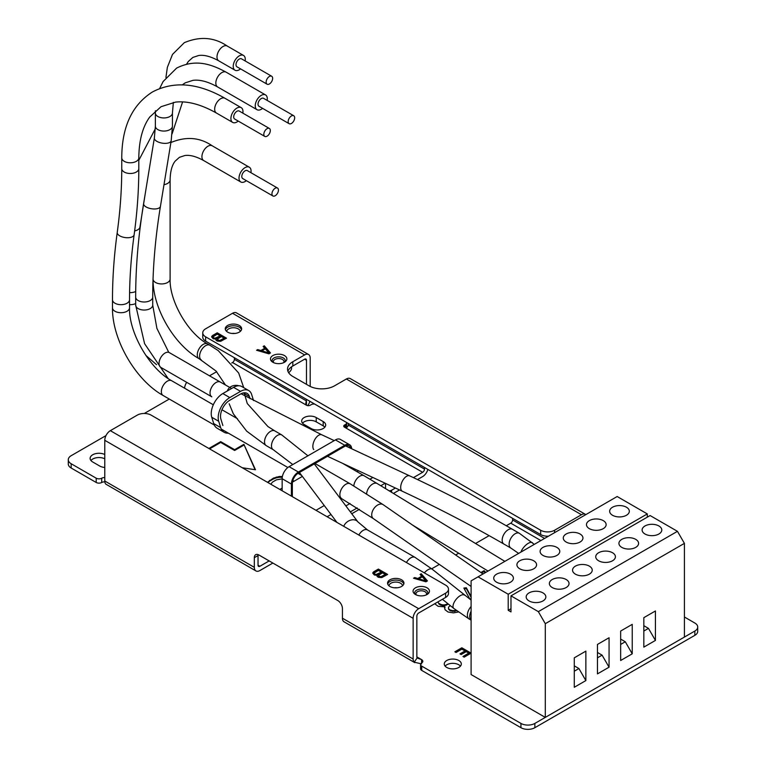 <?xml version="1.0" encoding="UTF-8"?>
<svg xmlns="http://www.w3.org/2000/svg" width="766" height="766" viewBox="0 0 766 766"><rect width="100%" height="100%" fill="white"/><g stroke="black" fill="none" stroke-linecap="round" stroke-linejoin="round"><path stroke-width="1.15" d="M416.264 594.914A5.314 3.064 180 0 1 415.938 593.861A5.314 3.064 180 0 1 419.222 591.026A5.314 3.064 180 0 1 425.015 591.697A5.314 3.064 180 0 1 426.566 593.861A5.314 3.064 180 0 1 426.25 594.914M415.268 594.397A6.559 3.782 180 0 1 417.537 589.734A6.559 3.782 180 0 1 425.896 590.174A6.559 3.782 180 0 1 427.236 594.397M394.298 587.79A6.779 3.916 180 0 1 397.209 587.79M388.984 585.798A6.779 3.916 180 0 1 393.303 582.332A6.779 3.916 180 0 1 400.541 583.213A6.779 3.916 180 0 1 402.523 585.798M387.682 583.979A8.196 4.73 180 0 1 393.303 580.302A8.196 4.73 180 0 1 401.547 581.471A8.196 4.73 180 0 1 403.816 583.979M291.568 366.809L291.568 367.929A12.907 7.449 180 0 1 288.619 372.669M273.673 362.672A5.314 3.064 180 0 1 273.347 361.619A5.314 3.064 180 0 1 276.631 358.785A5.314 3.064 180 0 1 282.424 359.455A5.314 3.064 180 0 1 283.985 361.619A5.314 3.064 180 0 1 283.659 362.672M272.677 362.155A6.559 3.782 180 0 1 274.946 357.492A6.559 3.782 180 0 1 283.305 357.933A6.559 3.782 180 0 1 284.655 362.155M232.002 333.459A6.779 3.916 180 0 1 234.913 333.459M226.688 331.467A6.779 3.916 180 0 1 231.006 328.001A6.779 3.916 180 0 1 238.245 328.882A6.779 3.916 180 0 1 240.227 331.467M225.386 329.648A8.196 4.73 180 0 1 231.006 325.971A8.196 4.73 180 0 1 239.251 327.139A8.196 4.73 180 0 1 241.52 329.648M344.748 445.257L335.47 439.904L289.098 466.676L298.376 472.028L344.748 445.257A9.834 5.678 -60 0 1 349.66 444.768A9.834 5.678 -60 0 1 351.69 448.771M282.147 490.767L282.147 478.721A9.834 5.678 -60 0 1 289.098 466.676M335.47 439.904A9.834 5.678 -60 0 1 340.391 439.416L349.66 444.768M291.415 496.129L291.415 484.074A9.834 5.678 -60 0 1 298.376 472.028M351.699 467.595L351.699 468.61M350.598 448.263A8.522 4.922 120 0 0 349.009 445.908A8.522 4.922 120 0 0 344.748 446.329L298.376 473.101A8.522 4.922 120 0 0 292.344 483.538L292.344 496.665M350.771 468.074L350.771 467.164M644.991 534.007A9.834 5.678 180 0 1 642.109 529.986A9.834 5.678 180 0 1 648.18 524.739A9.834 5.678 180 0 1 658.904 525.974A9.834 5.678 180 0 1 661.786 529.986A9.834 5.678 180 0 1 655.715 535.233A9.834 5.678 180 0 1 644.991 534.007M612.532 515.269A9.834 5.678 180 0 1 609.65 511.248A9.834 5.678 180 0 1 615.72 506A9.834 5.678 180 0 1 626.444 507.236A9.834 5.678 180 0 1 629.326 511.248A9.834 5.678 180 0 1 623.256 516.495A9.834 5.678 180 0 1 612.532 515.269M621.81 547.393A9.834 5.678 180 0 1 618.928 543.372A9.834 5.678 180 0 1 624.999 538.125A9.834 5.678 180 0 1 635.723 539.36A9.834 5.678 180 0 1 638.595 543.372A9.834 5.678 180 0 1 632.524 548.619A9.834 5.678 180 0 1 621.81 547.393M598.619 560.779A9.834 5.678 180 0 1 595.737 556.758A9.834 5.678 180 0 1 601.817 551.51A9.834 5.678 180 0 1 612.532 552.746A9.834 5.678 180 0 1 615.414 556.758A9.834 5.678 180 0 1 609.343 562.005A9.834 5.678 180 0 1 598.619 560.779M589.351 528.655A9.834 5.678 180 0 1 586.469 524.633A9.834 5.678 180 0 1 592.539 519.386A9.834 5.678 180 0 1 603.263 520.621A9.834 5.678 180 0 1 606.136 524.633A9.834 5.678 180 0 1 600.065 529.88A9.834 5.678 180 0 1 589.351 528.655M566.16 542.041A9.834 5.678 180 0 1 563.278 538.019A9.834 5.678 180 0 1 569.358 532.772A9.834 5.678 180 0 1 580.073 534.007A9.834 5.678 180 0 1 582.955 538.019A9.834 5.678 180 0 1 576.884 543.266A9.834 5.678 180 0 1 566.16 542.041M529.067 600.937A9.834 5.678 180 0 1 526.185 596.915A9.834 5.678 180 0 1 532.255 591.668A9.834 5.678 180 0 1 542.979 592.903A9.834 5.678 180 0 1 545.861 596.915A9.834 5.678 180 0 1 539.791 602.162A9.834 5.678 180 0 1 529.067 600.937M496.607 582.198A9.834 5.678 180 0 1 493.725 578.177A9.834 5.678 180 0 1 499.796 572.93A9.834 5.678 180 0 1 510.52 574.165A9.834 5.678 180 0 1 513.402 578.177A9.834 5.678 180 0 1 507.331 583.424A9.834 5.678 180 0 1 496.607 582.198M552.248 587.551A9.834 5.678 180 0 1 549.366 583.529A9.834 5.678 180 0 1 555.446 578.282A9.834 5.678 180 0 1 566.16 579.517A9.834 5.678 180 0 1 569.042 583.529A9.834 5.678 180 0 1 562.972 588.776A9.834 5.678 180 0 1 552.248 587.551M575.438 574.165A9.834 5.678 180 0 1 572.556 570.143A9.834 5.678 180 0 1 578.627 564.896A9.834 5.678 180 0 1 589.351 566.131A9.834 5.678 180 0 1 592.233 570.143A9.834 5.678 180 0 1 586.153 575.39A9.834 5.678 180 0 1 575.438 574.165M519.788 568.812A9.834 5.678 180 0 1 516.916 564.791A9.834 5.678 180 0 1 522.987 559.544A9.834 5.678 180 0 1 533.701 560.779A9.834 5.678 180 0 1 536.583 564.791A9.834 5.678 180 0 1 530.512 570.038A9.834 5.678 180 0 1 519.788 568.812M542.979 555.427A9.834 5.678 180 0 1 540.097 551.405A9.834 5.678 180 0 1 546.168 546.158A9.834 5.678 180 0 1 556.892 547.393A9.834 5.678 180 0 1 559.774 551.405A9.834 5.678 180 0 1 553.694 556.652A9.834 5.678 180 0 1 542.979 555.427M545.296 717.397L545.296 623.687L538.345 611.641L510.979 595.852L650.095 515.537L677.45 531.326L684.411 543.372L684.411 637.082L545.296 717.397L471.1 674.559L471.1 580.858L617.166 496.521L647.308 513.929L647.308 517.136M510.979 595.852L510.979 611.91L508.203 610.301L508.203 594.244L478.061 576.836M684.411 543.372L545.296 623.687M643.833 647.117L643.833 617.664L655.428 610.971L655.428 640.424L643.833 647.117M620.652 660.503L620.652 631.05L632.237 624.357L632.237 653.81L620.652 660.503M597.461 673.889L597.461 644.436L609.056 637.743L609.056 667.196L597.461 673.889M574.28 687.274L574.28 657.822L585.866 651.129L585.866 680.581L574.28 687.274M508.203 594.244L647.308 513.929M677.45 531.326L538.345 611.641M510.979 608.702L508.203 610.301M648.467 614.993L655.428 610.971M655.428 640.424L648.467 628.379L643.833 631.05M648.467 628.379L643.833 625.698M625.286 628.379L632.237 624.357M632.237 653.81L625.286 641.764L620.652 644.436M625.286 641.764L620.652 639.083M602.095 641.764L609.056 637.743M609.056 667.196L602.095 655.15L597.461 657.822M597.461 652.469L602.095 655.15M578.914 655.15L585.866 651.129M585.866 680.581L578.914 668.536L574.28 671.207M574.28 665.855L578.914 668.536M248.739 390.564L241.788 386.543A16.392 9.47 120 0 0 233.582 387.357L222.829 393.561A16.392 9.47 120 0 0 211.742 417.25L213.714 423.588A19.677 11.356 120 0 0 217.18 428.261L224.141 432.283A19.677 11.356 -60 0 1 220.665 427.6L218.703 421.271A16.392 9.47 -60 0 1 229.79 397.583L240.543 391.369A16.392 9.47 -60 0 1 248.739 390.564A16.392 9.47 -60 0 1 251.631 394.461L253.527 400.561M228.402 433.173A19.677 11.356 -60 0 1 224.141 432.283M250.089 398.703L249.41 396.52A13.118 7.574 -60 0 0 247.102 393.398A13.118 7.574 -60 0 0 240.543 394.05L229.79 400.254A13.118 7.574 -60 0 0 220.914 419.203L222.887 425.542M227.655 332.147A8.196 4.73 180 0 1 225.261 328.805A8.196 4.73 180 0 1 230.317 324.43A8.196 4.73 180 0 1 239.251 325.454A8.196 4.73 180 0 1 241.654 328.805A8.196 4.73 180 0 1 236.589 333.172A8.196 4.73 180 0 1 227.655 332.147M272.868 362.27A8.196 4.73 180 0 1 270.465 358.919A8.196 4.73 180 0 1 275.53 354.543A8.196 4.73 180 0 1 284.464 355.577A8.196 4.73 180 0 1 286.867 358.919A8.196 4.73 180 0 1 281.802 363.295A8.196 4.73 180 0 1 272.868 362.27M415.459 594.512A8.196 4.73 180 0 1 413.056 591.16A8.196 4.73 180 0 1 418.121 586.794A8.196 4.73 180 0 1 427.055 587.819A8.196 4.73 180 0 1 429.448 591.16A8.196 4.73 180 0 1 424.393 595.536A8.196 4.73 180 0 1 415.459 594.512M389.951 586.478A8.196 4.73 180 0 1 387.558 583.137A8.196 4.73 180 0 1 392.613 578.761A8.196 4.73 180 0 1 401.547 579.785A8.196 4.73 180 0 1 403.95 583.137A8.196 4.73 180 0 1 398.885 587.503A8.196 4.73 180 0 1 389.951 586.478M446.76 667.464A8.522 4.922 180 0 1 444.261 663.988A8.522 4.922 180 0 1 449.527 659.44A8.522 4.922 180 0 1 458.815 660.503A8.522 4.922 180 0 1 461.314 663.988A8.522 4.922 180 0 1 456.048 668.527A8.522 4.922 180 0 1 446.76 667.464M445.113 666.123A8.522 4.922 180 0 1 458.815 664.783A8.522 4.922 180 0 1 460.462 666.123M269.163 560.913L259.885 566.265A2.624 1.513 -60 0 1 258.573 566.4A2.624 1.513 -60 0 1 258.037 565.193L258.037 555.561L254.322 557.696L254.322 567.338A7.871 4.548 120 0 0 255.949 570.938A7.871 4.548 120 0 0 259.885 570.555L272.868 563.058M101.706 482.503L101.706 478.223A3.935 2.269 180 0 1 96.2 478.185L71.161 463.736A9.834 5.678 180 0 1 68.279 459.715L68.279 463.995A9.834 5.678 0 0 0 71.161 468.016L96.2 482.475A3.935 2.269 0 0 0 101.706 482.503A4.098 2.365 180 0 1 104.827 481.852M346.558 427.495A3.935 2.269 0 0 0 346.596 427.189L346.596 422.909A3.935 2.269 180 0 1 345.437 424.508L345.437 427.524M393.446 493.438L399.507 489.943M417.499 479.554L422.65 476.586A7.871 4.548 -60 0 0 427.849 469.414M90.943 460.519A8.857 5.113 180 0 1 104.779 458.796M302.522 423.177A8.522 4.922 180 0 1 316.224 421.836L323.185 425.848A8.522 4.922 180 0 1 324.832 427.189M255.949 570.938L105.804 484.122A7.871 4.548 -60 0 1 104.779 481L104.779 440.306A7.871 4.548 -60 0 1 110.342 430.664L137.238 415.143A9.834 5.678 0 0 1 151.151 415.143L445.601 585.138A9.834 5.678 0 0 1 448.483 589.159A9.834 5.678 0 0 1 445.601 593.171L418.705 608.702L110.342 430.664M101.706 478.223A4.098 2.365 180 0 1 104.779 477.563M68.279 459.715A9.834 5.678 180 0 1 71.161 455.703L105.995 435.586M144.295 413.477L169.286 399.048M209.52 375.819L216.673 371.692M231.772 362.969L232.529 362.538A2.624 1.513 120 0 0 234.386 359.321L234.386 357.712M202.751 332.817A9.834 5.678 0 0 0 205.633 336.829L205.633 341.119A9.834 5.678 0 0 1 202.751 337.097L202.751 332.817A9.834 5.678 0 0 1 205.633 328.805L232.529 313.275A7.871 4.548 -60 0 1 236.464 312.882L308.574 354.514A7.871 4.548 -60 0 1 310.201 358.115L310.201 386.437M309.837 401.279A7.871 4.548 -60 0 1 307.693 405.635M306.486 399.345L305.72 404.075L306.486 405.233A2.624 1.513 180 0 0 310.201 405.233L311.13 404.697A3.935 2.269 180 0 1 314.692 404.084M424.498 467.48L424.498 469.089A2.624 1.513 -60 0 1 422.65 472.296L413.42 477.63M395.409 488.028L391.579 490.24A3.275 1.896 180 0 1 389.09 490.786M104.779 467.461A8.857 5.113 180 0 1 99.676 466.006L92.724 461.994A8.857 5.113 180 0 1 90.129 458.374A8.857 5.113 180 0 1 95.3 453.731A8.857 5.113 180 0 1 104.779 454.516M323.185 425.848L323.185 421.568L316.224 417.547L316.224 421.836M323.185 421.568A8.522 4.922 180 0 1 325.684 425.044A8.522 4.922 180 0 1 320.418 429.592A8.522 4.922 180 0 1 311.13 428.529L304.169 424.508A8.522 4.922 180 0 1 301.67 421.032A8.522 4.922 180 0 1 306.936 416.484A8.522 4.922 180 0 1 316.224 417.547M385.547 488.631L385.547 483.413M254.322 557.696A6.559 3.782 60 0 1 255.681 554.699A6.559 3.782 60 0 1 258.956 555.024L337.787 600.534A6.559 3.782 60 0 1 342.431 608.568L342.431 618.2A7.871 4.548 120 0 0 344.058 621.81L414.818 662.657L414.167 662.15L417.192 657.927A2.624 1.513 -60 0 1 416.848 656.893L416.848 616.199A2.624 1.513 -60 0 1 418.705 612.982L445.601 597.451A9.834 5.678 0 0 0 448.483 593.439L448.483 589.159M342.431 618.2L413.142 659.028L413.142 618.334A7.871 4.548 -60 0 1 418.705 608.702M258.037 555.561A6.559 3.782 60 0 1 258.113 554.622M422.65 472.296L344.509 427.189A2.624 1.513 180 0 1 343.743 426.116A2.624 1.513 180 0 1 344.509 425.044L345.437 424.508M208.879 448.474L220.704 441.647L234.616 449.68L243.885 444.318L255.48 469.759L242.267 467.748M267.478 482.302L273.405 478.147L279.226 476.49L282.376 476.509M292.851 480.454L294.115 481.182M205.633 336.829L540.662 530.254A9.834 5.678 0 0 0 554.574 530.254L581.461 514.733L346.366 378.998L334.541 385.825A18.03 10.408 180 0 1 309.043 385.825L292.813 376.46A18.03 10.408 180 0 1 287.528 369.097A18.03 10.408 180 0 1 292.813 361.734L304.638 354.907A7.871 4.548 -60 0 1 308.574 354.514M264.73 348.281L263.131 346.471L264.289 345.801L270.475 352.944L268.933 353.835L256.562 350.263L257.721 349.593L260.861 350.512L264.73 348.281L264.73 349.085L260.861 351.316L260.861 350.512M217.18 341.042L215.993 340.133L215.974 339.012L213.235 338.764L211.636 336.954L212.594 335.498L217.228 332.817L226.497 338.17L220.704 341.291L217.18 341.042M287.911 371.232A18.03 10.408 180 0 1 292.813 366.014L304.638 359.187L306.486 360.259L306.486 384.35M205.633 341.119L540.662 534.544A9.834 5.678 0 0 0 548.475 536.181M306.486 360.259A2.624 1.513 120 0 0 305.95 359.062A2.624 1.513 120 0 0 304.638 359.187M346.366 378.998A7.871 4.548 -60 0 1 350.301 378.605L585.396 514.34A7.871 4.548 -60 0 1 585.808 514.628M344.509 425.044L344.509 427.189C346.605 427.964 347.841 427.246 348.224 425.044L348.224 423.435M506.269 525.754L510.75 523.168A2.624 1.513 120 0 0 512.607 519.951L512.607 518.343M358.507 470.774L356.975 471.665M302.369 476.414L292.459 482.14M282.147 488.095L279.829 489.436M413.142 659.028A7.871 4.548 120 0 0 414.167 662.15L421.606 663.921M431.698 568.803L439.32 564.408M455.646 554.977L458.729 553.205M475.552 543.487L489.12 535.654M416.848 656.893L421.606 659.631L417.441 658.118M255.088 469.692L243.885 444.318M243.885 445.123L234.616 450.475L234.616 449.68M234.616 450.475L220.704 442.451L220.704 441.647M220.704 442.451L209.578 448.876M293.416 481.584L292.66 481.144M282.242 477.314L279.226 477.295L279.226 476.49M279.226 477.295L276.306 477.84L276.306 477.036M276.306 477.84L273.405 478.951L273.405 478.147M273.405 478.951L269.536 481.182L269.536 480.378M269.536 481.182L267.947 482.57M581.461 514.733A7.871 4.548 -60 0 1 585.396 514.34M264.289 345.801L263.6 347.008M260.861 351.316L257.721 350.397L257.721 349.593M270.015 353.212L264.289 346.605M225.807 338.572L217.228 333.622L217.228 332.817M217.228 333.622L212.594 336.303L212.594 335.498M212.594 336.303L211.818 336.973L211.818 336.169M215.926 339.893L215.974 339.012M421.693 576.243L420.094 574.433L421.252 573.763L427.438 580.906L425.896 581.796L413.525 578.225L414.684 577.554L417.824 578.474L421.693 576.243L421.693 577.047L417.824 579.278L417.824 578.474M378.318 577.305L377.131 576.396L377.111 575.266L374.373 575.027L372.774 573.217L373.722 571.752L378.366 569.081L387.634 574.433L381.832 577.554L378.318 577.305M421.606 662.983L421.606 659.631A4.098 2.365 180 0 1 422.803 661.307A4.098 2.365 180 0 1 421.664 662.944A3.935 2.269 0 0 0 420.563 664.515L420.563 668.804A3.935 2.269 0 0 0 421.721 670.413L520.947 727.7A9.834 5.678 0 0 0 534.86 727.7L694.839 635.34A9.834 5.678 0 0 0 697.721 631.318L697.721 627.038A9.834 5.678 0 0 0 694.839 623.026L684.411 617.003M420.563 664.515A3.935 2.269 0 0 0 421.721 666.123L520.947 723.42A9.834 5.678 0 0 0 534.86 723.42L694.839 631.05A9.834 5.678 0 0 0 697.721 627.038M481.862 573.179L481.163 572.374L484.131 570.66L485.654 572.451M465.067 582.275L464.589 581.94M471.1 598.734L469.759 598.888L463.851 588.058L466.322 587.771L471.1 596.532M458.422 611.996L453.443 612.867L448.014 612.015L445.056 609.736L444.567 607.744L445.056 606.892L438.152 606.318L434.695 603.752M459.983 653.867L465.01 650.966L461.85 649.137L456.057 652.488L454.87 651.799L461.831 647.787L471.1 653.139L464.148 657.161L462.961 656.472L468.763 653.13L466.197 651.646L461.17 654.547L459.983 653.867M268.914 353.739L261.848 351.661L261.848 350.857L268.914 352.935L268.914 353.739M217.352 339.577L219.708 340.497L224.16 338.16L224.16 338.965L220.484 341.081L217.745 340.841L217.343 339.127L217.352 340.382M214.978 339.022L214.978 338.218L220.215 335.881L220.215 336.686L216.539 338.802L213.609 338.448L213.197 336.743L213.207 337.988M421.252 573.763L420.563 574.96M417.824 579.278L414.684 578.359L414.684 577.554M426.978 581.174L421.252 574.567M386.945 574.835L378.366 569.885L378.366 569.081M378.366 569.885L373.722 572.556L373.722 571.752M373.722 572.556L372.956 573.227L372.956 572.422M377.064 576.156L377.111 575.266M484.131 570.66L484.131 571.465L481.632 572.911M485.204 572.719L484.131 571.465M466.322 587.771L466.322 588.575L464.263 588.815M471.1 597.336L466.322 588.575M444.701 608.309L445.056 606.892M460.682 654.26L465.01 651.761L465.01 650.966M463.66 656.874L468.763 653.934L468.763 653.13M470.41 653.542L461.831 648.591L461.831 647.787M461.831 648.591L455.569 652.201M282.147 478.874L276.363 479.861L272.495 482.092L270.819 484.227M268.914 352.935L265.323 348.856L261.848 350.857M224.16 338.16L221.393 336.561L217.343 339.127M217.745 340.037L217.745 340.841M218.147 340.267L218.147 341.062M218.932 340.497L218.932 341.301M219.708 340.497L219.708 341.301M220.484 340.276L220.484 341.081M215.763 338.218L215.763 339.022M216.539 337.998L216.539 338.802M220.215 335.881L217.247 334.168L213.197 336.743M213.207 337.193L213.609 338.448M213.609 337.643L214.193 338.792M214.193 337.988L214.978 338.218M425.877 581.691L418.81 579.623L418.81 578.818L425.877 580.896L425.877 581.691M378.49 575.841L380.846 576.76L385.298 574.414L385.298 575.218L381.621 577.344L378.883 577.095L378.481 575.39L378.49 576.645M376.116 575.276L376.116 574.471L381.344 572.135L381.344 572.939L377.676 575.065L374.737 574.701L374.335 572.997L374.344 574.251M456.66 610.674L454.439 611.392L450.485 610.828L448.512 609.114L448.512 608.309L449.498 610.253M448.369 604.077L444.567 605.695L442.595 605.695L439.138 604.269L438.152 602.335L439.138 604.269M425.877 580.896L422.286 576.808L418.81 578.818M385.298 574.414L382.531 572.824L378.481 575.39M378.883 576.291L378.883 577.095M379.275 576.52L379.275 577.325M380.06 576.75L380.06 577.554M380.846 576.76L380.846 577.564M381.621 576.539L381.621 577.344M376.901 574.481L376.901 575.285M377.676 574.261L377.676 575.065M381.344 572.135L378.385 570.431L374.335 572.997M374.344 573.447L374.737 574.701M374.737 573.906L375.33 575.046M375.33 574.241L376.116 574.471M450.255 605.6L448.512 607.17L448.512 608.309M449.498 609.449L450.485 610.828M450.485 610.023L452.457 610.588L452.457 611.392M452.457 610.588L454.439 610.588L454.439 611.392M454.439 610.588L455.962 610.148M442.595 605.695L442.595 604.891L444.567 604.891L444.567 605.695M444.567 604.891L446.549 604.317L446.549 605.121M446.549 604.317L447.784 603.608M438.152 601.75L438.152 602.335M439.138 603.474L440.622 604.326L440.622 605.13M440.622 604.326L442.595 604.891M238.226 121.076A8.522 4.922 -60 0 1 236.933 121.986A8.522 4.922 -60 0 1 232.673 122.407A8.522 4.922 -60 0 1 231.361 115.58A8.522 4.922 -60 0 1 236.933 108.063A8.522 4.922 -60 0 1 241.194 107.642A8.522 4.922 -60 0 1 242.822 113.129M264.777 136.405L234.635 118.998A4.586 2.652 -60 0 1 233.936 115.321A4.586 2.652 -60 0 1 236.933 111.281A4.586 2.652 -60 0 1 239.231 111.051L269.373 128.449A4.586 2.652 -60 0 1 270.072 132.135A4.586 2.652 -60 0 1 267.075 136.176A4.586 2.652 -60 0 1 264.777 136.405A4.586 2.652 -60 0 1 264.079 132.729A4.586 2.652 -60 0 1 267.075 128.678A4.586 2.652 -60 0 1 269.373 128.449M240.553 68.873A8.522 4.922 -60 0 1 239.251 69.783A8.522 4.922 -60 0 1 234.99 70.204A8.522 4.922 -60 0 1 233.687 63.377A8.522 4.922 -60 0 1 239.251 55.861A8.522 4.922 -60 0 1 243.511 55.439A8.522 4.922 -60 0 1 245.139 60.916M267.095 84.203L236.953 66.795A4.586 2.652 -60 0 1 236.254 63.118A4.586 2.652 -60 0 1 239.251 59.078A4.586 2.652 -60 0 1 241.549 58.848L271.691 76.246A4.586 2.652 -60 0 1 272.39 79.923A4.586 2.652 -60 0 1 269.393 83.973A4.586 2.652 -60 0 1 267.095 84.203A4.586 2.652 -60 0 1 266.396 80.516A4.586 2.652 -60 0 1 269.393 76.476A4.586 2.652 -60 0 1 271.691 76.246M262.575 108.36A8.522 4.922 -60 0 1 261.283 109.27A8.522 4.922 -60 0 1 257.012 109.691A8.522 4.922 -60 0 1 255.71 102.864A8.522 4.922 -60 0 1 261.283 95.348A8.522 4.922 -60 0 1 265.543 94.927A8.522 4.922 -60 0 1 267.162 100.413M289.127 123.69L258.985 106.282A4.586 2.652 -60 0 1 258.276 102.606A4.586 2.652 -60 0 1 261.283 98.565A4.586 2.652 -60 0 1 263.571 98.335L293.713 115.733A4.586 2.652 -60 0 1 294.422 119.41A4.586 2.652 -60 0 1 291.415 123.46A4.586 2.652 -60 0 1 289.127 123.69A4.586 2.652 -60 0 1 288.418 120.013A4.586 2.652 -60 0 1 291.415 115.963A4.586 2.652 -60 0 1 293.713 115.733M246.346 180.642A8.522 4.922 -60 0 1 245.053 181.552A8.522 4.922 -60 0 1 240.783 181.982A8.522 4.922 -60 0 1 239.48 175.146A8.522 4.922 -60 0 1 245.053 167.63A8.522 4.922 -60 0 1 249.314 167.208A8.522 4.922 -60 0 1 250.932 172.695M272.897 195.972L242.755 178.574A4.586 2.652 -60 0 1 242.046 174.887A4.586 2.652 -60 0 1 245.053 170.847A4.586 2.652 -60 0 1 247.341 170.617L277.483 188.024A4.586 2.652 -60 0 1 278.192 191.701A4.586 2.652 -60 0 1 275.185 195.742A4.586 2.652 -60 0 1 272.897 195.972A4.586 2.652 -60 0 1 272.189 192.295A4.586 2.652 -60 0 1 275.185 188.244A4.586 2.652 -60 0 1 277.483 188.024M282.147 478.721L291.415 484.074M220.665 427.6L213.714 423.588M218.703 421.271L211.742 417.25M229.79 397.583L222.829 393.561M240.543 391.369L233.582 387.357M249.41 396.52L243.243 392.958M357.205 507.944L350.368 511.889M335.489 520.478L334.541 521.024M254.322 567.338L104.779 481M96.2 478.185L96.2 482.475M71.161 463.736L71.161 468.016M391.579 490.24L391.579 492.308M385.154 483.231L380.807 485.74M350.033 503.511L345.878 505.914M330.998 514.503L327.12 516.744M413.142 618.334L104.779 440.306M234.386 359.321L306.486 400.953L306.486 405.233L232.529 362.538M258.037 565.193L259.885 566.265M232.529 313.275L304.638 354.907M292.813 366.014L292.813 361.734M544.597 538.421L512.607 519.951M424.498 469.089L348.224 425.044M315.994 510.309L324.267 505.541M369.93 479.181L372.86 477.486M445.601 593.171L445.601 597.451M554.574 530.254L554.574 532.667M540.662 530.254L540.662 534.544M540.892 540.566L510.75 523.168M694.839 631.05L694.839 635.34M534.86 723.42L534.86 727.7M520.947 723.42L520.947 727.7M421.721 666.123L421.721 670.413M214.279 425.025L163.12 395.486A8.522 4.922 120 0 1 161.808 388.649A8.522 4.922 120 0 1 167.381 381.142A8.522 4.922 120 0 1 171.641 380.721C149.753 369.04 128.707 332.588 129.531 307.788L129.531 299.755C129.531 278.853 131.072 257.185 134.136 234.741C137.248 211.971 138.799 189.92 138.809 168.568L138.809 157.863C139 140.341 142.648 126.725 149.753 117.016L161.032 106.704L175.596 102.098C187.555 100.796 201.171 104.444 216.443 113.042A8.522 4.922 -60 0 1 215.131 106.206A8.522 4.922 -60 0 1 220.704 98.699A8.522 4.922 -60 0 1 224.965 98.278L241.194 107.642M138.809 157.863A8.522 4.922 180 0 1 136.31 161.339A8.522 4.922 180 0 1 124.255 161.339A8.522 4.922 180 0 1 121.756 157.863C121.861 126.869 132.106 104.894 152.501 91.939C173.92 80.756 198.078 82.872 224.965 98.278M134.136 234.741A8.522 4.022 -172.2 0 1 128.698 237.69A8.522 4.022 -172.2 0 1 119.745 235.842A8.522 4.022 -172.2 0 1 117.236 232.433C120.252 210.391 121.756 189.106 121.756 168.568L121.756 157.863M138.809 168.568A8.522 4.922 180 0 1 133.543 173.116A8.522 4.922 180 0 1 124.255 172.053A8.522 4.922 180 0 1 121.756 168.568M129.531 299.755A8.522 4.922 180 0 1 124.274 304.303A8.522 4.922 180 0 1 114.977 303.231A8.522 4.922 180 0 1 112.487 299.755C112.487 278.039 114.077 255.595 117.236 232.433M129.531 307.788A8.522 4.922 180 0 1 127.032 311.264A8.522 4.922 180 0 1 114.977 311.264A8.522 4.922 180 0 1 112.487 307.788L112.487 299.755M339.348 497.23L373.415 518.659A8.522 5.352 -55.2 0 1 371.721 514.8A8.522 5.352 -55.2 0 1 375.915 506.288A8.522 5.352 -55.2 0 1 383.134 504.65L483.011 573.983M341.646 498.551A8.522 4.922 -60 0 1 339.874 494.654A8.522 4.922 -60 0 1 345.906 484.208A8.522 4.922 -60 0 1 350.167 483.786L383.134 504.65M186.559 64.191L188.273 61.519L192.86 57.421L198.691 55.506C204.129 54.683 210.822 56.464 218.76 60.84A8.522 4.922 -60 0 1 217.458 54.003A8.522 4.922 -60 0 1 223.021 46.487A8.522 4.922 -60 0 1 227.282 46.065L243.511 55.439M220.33 382.062L169.324 352.609A8.522 4.922 120 0 0 165.063 353.03A8.522 4.922 120 0 0 159.491 360.547A8.522 4.922 120 0 0 160.793 367.374L211.809 396.826A8.522 4.922 120 0 1 210.037 392.92A8.522 4.922 120 0 1 216.069 382.483A8.522 4.922 120 0 1 220.33 382.062L231.619 388.496M241.06 393.762L321.825 434.81A8.522 4.376 115.1 0 0 316.042 437.712A8.522 4.376 115.1 0 0 312.854 446.358A8.522 4.376 115.1 0 0 313.763 449.594M345.581 445.917L409.666 475.868A8.522 4.376 115.1 0 0 403.883 478.769A8.522 4.376 115.1 0 0 400.685 487.415A8.522 4.376 115.1 0 0 402.447 491.312C437.884 507.877 471.712 525.466 503.942 544.071L510.893 548.083A8.522 4.922 -60 0 1 509.582 541.256A8.522 4.922 -60 0 1 515.154 533.739A8.522 4.922 -60 0 1 519.415 533.318L534.295 544.377M520.947 552.075A8.522 3.524 -48.7 0 1 528.329 543.285A8.522 3.524 -48.7 0 1 532.437 542.74M503.942 544.071A8.522 4.922 -60 0 1 502.17 540.164A8.522 4.922 -60 0 1 508.203 529.727A8.522 4.922 -60 0 1 512.464 529.296L519.415 533.318M135.697 291.511A8.522 4.922 180 0 1 129.588 292.612M135.668 303.566A8.522 4.922 180 0 1 129.531 304.657M139.872 229.8L139.986 226.784A8.522 4.692 -177.8 0 1 134.644 230.901M182.356 84.844L185.142 82.881L192.975 80.344C199.869 79.444 208.074 81.646 217.601 86.941A8.522 4.922 -60 0 1 216.29 80.104A8.522 4.922 -60 0 1 221.862 72.598A8.522 4.922 -60 0 1 226.123 72.167L265.543 94.927M173.355 102.395L172.427 113.023A8.522 4.922 180 0 1 169.928 116.499A8.522 4.922 180 0 1 157.873 116.499A8.522 4.922 180 0 1 155.374 113.023L155.402 110.764M168.769 352.36L156.906 328.394L152.721 305.107L152.721 297.074C152.721 268.062 155.297 237.814 160.439 206.351L171.191 140.743A8.522 3.811 -170.7 0 1 165.762 143.357A8.522 3.811 -170.7 0 1 156.877 141.346A8.522 3.811 -170.7 0 1 154.359 137.985L155.374 126.141L155.374 113.023M171.191 140.743L172.427 126.141A8.522 4.922 180 0 1 167.16 130.689A8.522 4.922 180 0 1 157.873 129.617A8.522 4.922 180 0 1 155.374 126.141M152.721 297.074A8.522 4.922 180 0 1 147.455 301.622A8.522 4.922 180 0 1 138.167 300.559A8.522 4.922 180 0 1 135.668 297.074C135.678 267.075 138.33 235.918 143.615 203.593L154.359 137.985M160.439 206.351A8.522 3.811 -170.7 0 1 155.01 208.965A8.522 3.811 -170.7 0 1 146.134 206.954A8.522 3.811 -170.7 0 1 143.615 203.593M152.721 305.107A8.522 4.922 180 0 1 150.222 308.593A8.522 4.922 180 0 1 138.167 308.593A8.522 4.922 180 0 1 135.668 305.107L135.668 297.074M366.655 493.744A8.522 5.056 -58.6 0 1 370.706 485.491A8.522 5.056 -58.6 0 1 377.265 483.585L504.871 561.363M186.693 382.32A8.522 4.922 120 0 0 184.568 388.18M353.815 485.922A8.522 4.922 -60 0 1 359.819 476.184A8.522 4.922 -60 0 1 364.08 475.763L377.265 483.585M225.443 384.992L216.05 371.05L199.055 358.67A8.522 4.922 -60 0 1 197.743 351.843A8.522 4.922 -60 0 1 203.316 344.327A8.522 4.922 -60 0 1 207.576 343.905C188.168 333.593 169.334 300.971 170.109 279.006L170.109 179.953A8.522 4.922 180 0 1 167.61 183.428A8.522 4.922 180 0 1 163.991 184.673M199.055 358.67C173.92 344.662 152.626 307.779 153.056 279.006A8.522 4.922 0 0 0 155.555 282.491A8.522 4.922 0 0 0 167.61 282.491A8.522 4.922 0 0 0 170.109 279.006M170.109 179.953C170.291 171.383 171.977 165.102 175.184 161.109L179.426 157.317L184.836 155.536C189.891 154.761 196.182 156.436 203.689 160.563A8.522 4.922 -60 0 1 202.387 153.727A8.522 4.922 -60 0 1 207.95 146.22A8.522 4.922 -60 0 1 212.211 145.799L249.314 167.208M227.406 390.928A8.522 6.951 -3.9 0 1 238.877 385.777M201.372 360.01A8.522 4.922 -60 0 1 199.61 356.113A8.522 4.922 -60 0 1 205.633 345.667A8.522 4.922 -60 0 1 209.894 345.246L207.576 343.905M292.794 464.55L273.242 449.699L266.29 445.678A8.522 4.922 -60 0 1 264.529 441.781A8.522 4.922 -60 0 1 270.551 431.335A8.522 4.922 -60 0 1 274.812 430.913L267.937 426.557L247.274 403.538L244.392 393.619M273.242 449.699A8.522 4.922 -60 0 1 271.48 445.793A8.522 4.922 -60 0 1 277.512 435.356A8.522 4.922 -60 0 1 281.773 434.935L274.812 430.913M343.733 526.328A8.522 6.387 -36.9 0 1 350.464 520.181A8.522 6.387 -36.9 0 1 357.856 521.857L367.489 529.928L415.086 557.409L432.225 569.224L471.1 600.094M358.842 535.051A8.522 4.922 -60 0 1 363.228 530.35A8.522 4.922 -60 0 1 367.489 529.928M406.449 562.531A8.522 4.922 -60 0 1 410.825 557.83A8.522 4.922 -60 0 1 415.086 557.409M424.335 572.863A8.522 3.878 -51.2 0 1 428.05 569.712A8.522 3.878 -51.2 0 1 432.225 569.224M442.413 599.29L453.798 608.443A8.522 3.878 -51.2 0 1 454.152 602.373A8.522 3.878 -51.2 0 1 460.299 595.642A8.522 3.878 -51.2 0 1 464.483 595.153M453.798 608.443L469.156 619.024A8.522 4.922 -60 0 1 471.1 606.557M471.1 620.106A8.522 4.922 -60 0 1 469.711 616.467A8.522 4.922 -60 0 1 471.1 611.211M351.757 513.747L359.398 509.333M216.443 113.042L232.673 122.407M221.23 429.037L287.872 467.509M297.974 473.35L301.67 475.475M373.415 518.659L471.1 586.469M163.12 395.486C135.505 380.108 111.989 339.386 112.487 307.788M171.641 380.721L213.321 404.783M221.949 409.762L237.46 418.715M315.017 463.497L350.167 483.786M165.925 77.471L167.361 67.322L172.513 54.405L184.328 42.657C200.012 36.098 214.327 37.237 227.282 46.065M172.063 133.954L182.586 101.916M138.809 160.324L155.326 128.755M218.76 60.84L234.99 70.204M321.825 434.81L334.244 440.613M139.986 226.784L145.291 193.386M156.542 364.664L145.818 355.376M510.893 548.083L518.639 553.416M327.503 456.287L402.447 491.312M409.666 475.868C445.534 492.634 479.803 510.443 512.464 529.296M159.663 88.511L163.12 81.531L176.611 68.107C195.081 58.886 210.401 63.635 226.123 72.167M217.601 86.941L257.012 109.691M172.427 126.141L172.427 113.023M412.386 524.959L488.047 571.072M168.118 378.509L144.583 343.656L135.668 305.107M342.459 463.277L364.08 475.763M170.904 142.543C186.033 136.224 199.802 137.305 212.211 145.799M243.741 387.673L238.676 373.013L218.253 350.637L209.894 345.246M266.29 445.678L246.69 431.162L233.314 413.774L229.178 403.749M203.689 160.563L240.783 181.982M314.299 463.909L357.856 521.857M469.156 619.024L471.1 620.154M281.773 434.935L307.922 455.808M299.429 472.498L336.944 522.412"/></g></svg>
